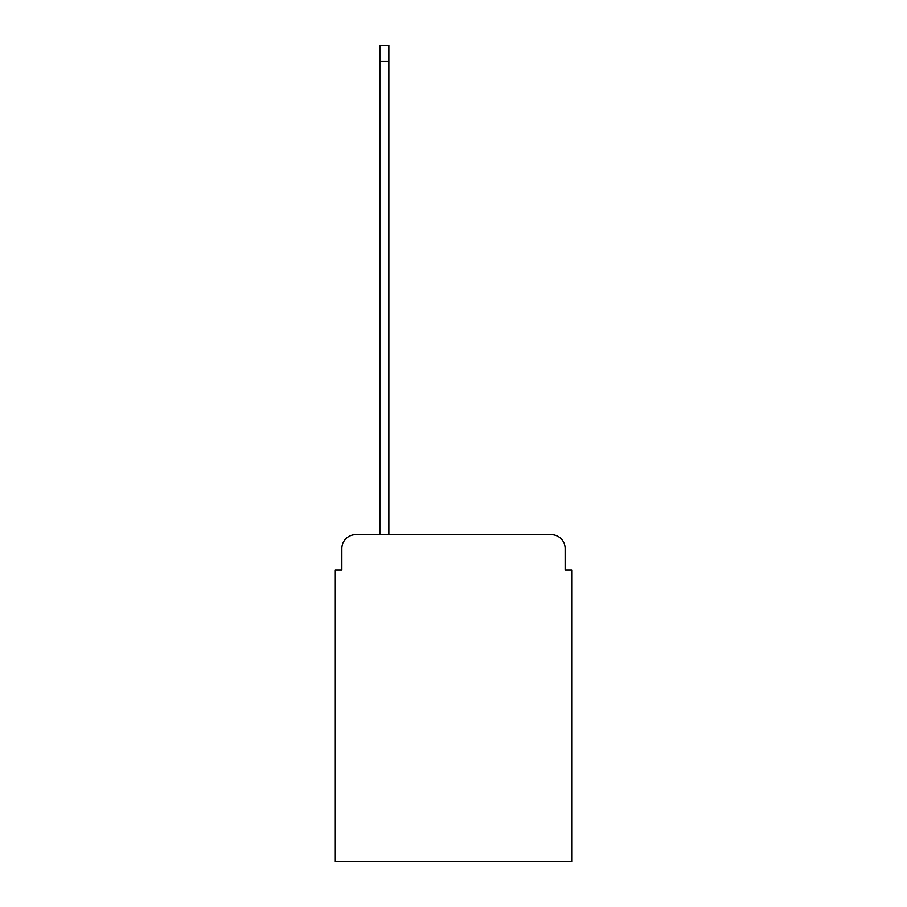 <?xml version="1.0" encoding="UTF-8"?>
<svg xmlns="http://www.w3.org/2000/svg" width="907" height="907" viewBox="0 0 907 907"><rect width="100%" height="100%" fill="white"/><g stroke="black" fill="none" stroke-linecap="round" stroke-linejoin="round"><path stroke-width="1.36" d="M341.871 548.542L341.871 569.97L341.871 548.542A13.82 13.82 0 0 1 355.691 534.711L379.886 534.711L379.886 45.35L388.876 45.35L388.876 534.711L551.309 534.711L355.691 534.711M565.129 569.97L565.129 548.542L565.129 569.97L572.045 569.97L572.045 861.65L334.955 861.65L334.955 569.97L341.871 569.97M565.129 548.542A13.82 13.82 0 0 0 551.309 534.711M379.886 61.245L388.876 61.245"/></g></svg>
